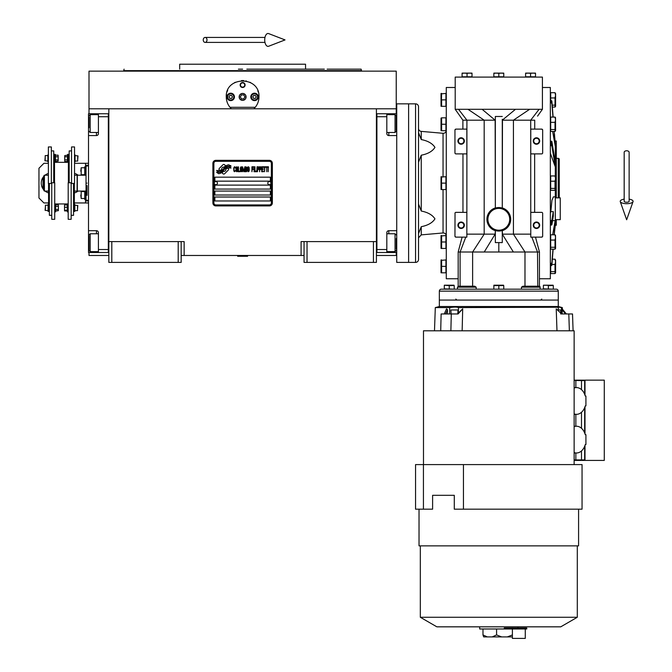 <?xml version="1.0" encoding="UTF-8"?>
<svg xmlns="http://www.w3.org/2000/svg" width="672" height="672" viewBox="0 0 672 672"><rect width="100%" height="100%" fill="white"/><g stroke="black" fill="none" stroke-linecap="round" stroke-linejoin="round"><path stroke-width="1.01" d="M304.063 255.478L181.171 255.478M376.412 241.601L376.412 262.408L304.063 262.408L304.063 241.601L376.412 241.601L376.412 108.797L396.236 108.797L396.236 71.14L89.006 71.14L89.006 108.797L376.412 108.797M301.09 255.478L301.09 241.601L304.063 241.601M178.198 262.408L178.198 241.601L181.171 241.601L181.171 262.408L108.83 262.408L108.83 108.797M181.171 241.601L184.145 241.601L184.145 255.478M307.037 262.408L307.037 241.601M108.83 241.601L178.198 241.601M373.439 262.408L373.439 241.601M89.006 252.504L89.006 255.478L108.83 255.478M376.412 255.478L396.236 255.478L396.236 252.504M396.236 113.753L396.236 108.797M89.006 113.753L89.006 108.797M111.804 262.408L111.804 241.601M228.589 169.26A1.235 1.235 0 0 0 228.228 168.386L228.119 168.269A5.746 5.746 0 0 0 225.918 168.806A2.176 2.176 0 0 1 223.314 171.377A8.627 8.627 0 0 1 221.995 172.771L222.919 173.695A1.235 1.235 0 0 0 224.666 173.695L228.228 170.134A1.235 1.235 0 0 0 228.589 169.26M271.362 163.304A1.982 1.982 0 0 0 269.38 161.322L215.863 161.322A1.982 1.982 0 0 0 213.881 163.304L213.881 202.952A1.982 1.982 0 0 0 215.863 204.926L269.38 204.926A1.982 1.982 0 0 0 271.362 202.952L271.362 163.304M214.872 197.005L214.872 200.97L270.371 200.97L270.371 197.005L214.872 197.005M214.872 191.058L214.872 195.023L270.371 195.023L270.371 191.058L214.872 191.058M214.872 185.111L214.872 189.076L270.371 189.076L270.371 185.111L214.872 185.111M214.872 177.181L214.872 181.146L270.371 181.146L270.371 177.181L214.872 177.181M229.438 167.261L229.018 166.564A9.097 9.097 0 0 0 226.892 166.942A4.746 4.746 0 0 0 224.566 168.521A177.484 177.484 0 0 1 223.331 170.033A7.476 7.476 0 0 1 221.609 171.562A4.914 4.914 0 0 1 218.803 172.343A35.255 35.255 0 0 1 216.552 172.208L218.56 173.678A5.704 5.704 0 0 0 223.146 170.99A7.543 7.543 0 0 1 224.801 169.067A5.107 5.107 0 0 1 228.169 167.891A58.716 58.716 0 0 1 231.034 168.025L230.622 167.345L229.438 167.261M229.438 165.488L229.043 164.825A5.376 5.376 0 0 0 225.96 165.9A6.535 6.535 0 0 0 224.423 167.538A14.322 14.322 0 0 1 223.482 168.79A4.654 4.654 0 0 1 221.39 170.218A7.82 7.82 0 0 1 218.87 170.629A19.9 19.9 0 0 1 216.552 170.478L218.534 171.872A5.88 5.88 0 0 0 223.633 169.235A7.543 7.543 0 0 1 225.347 167.37A5.695 5.695 0 0 1 228.278 166.211A12.373 12.373 0 0 1 231.034 166.244L230.622 165.572L229.438 165.488M225.582 165.74L224.666 164.816A1.235 1.235 0 0 0 222.911 164.816L219.349 168.378A1.235 1.235 0 0 0 219.349 170.125L219.467 170.243A5.746 5.746 0 0 0 221.659 169.705A2.176 2.176 0 0 1 224.263 167.126A8.644 8.644 0 0 1 225.582 165.74M235.502 170.99L235.553 170.461L234.889 171.1L234.032 170.461L234.125 167.723L234.889 167.404L235.553 168.042L235.318 167.093L234.461 166.774L233.747 167.933L233.839 170.99L234.461 171.73L235.502 170.99M237.073 166.774L236.267 167.093L235.931 168.462L236.074 170.99L236.695 171.73L237.502 171.41L237.829 170.041L237.787 167.933L237.073 166.774M238.493 166.774L238.216 171.73L239.921 171.73L239.921 171.1L238.493 171.1L238.493 166.774M241.441 166.774L240.635 167.093L240.299 168.462L240.442 170.99L241.063 171.73L241.87 171.41L242.197 170.041L242.155 167.933L241.441 166.774M243.911 171.73L244.574 167.832L244.86 171.73L244.86 166.774L243.718 171.2L242.584 166.774L242.584 171.73L242.869 167.832L243.911 171.73M246.809 169.302L246.809 167.194L245.238 166.774L245.238 171.73L246.616 171.629L246.809 169.302M248.514 166.774L247.708 167.093L247.38 168.462L247.422 170.57L248.136 171.73L248.942 171.41L249.278 170.041L249.136 167.513L248.514 166.774M251.933 171.73L252.218 169.411L253.453 169.411L253.453 168.781L252.218 168.781L252.218 167.404L253.646 167.404L253.646 166.774L251.933 166.774L251.933 171.73M254.024 171.73L254.31 166.774L254.024 171.73M254.974 166.774L254.688 171.73L256.402 171.73L256.402 171.1L254.974 171.1L254.974 166.774M256.78 171.73L257.065 166.774L256.78 171.73M259.199 168.353L258.821 166.883L257.443 166.774L257.443 171.73L257.729 169.512L258.821 169.411L259.199 168.353M261.341 168.353L260.954 166.883L259.585 166.774L259.585 171.73L259.862 169.512L260.954 169.411L261.341 168.353M263.424 171.73L263.424 171.1L262.004 171.1L262.004 169.411L263.239 169.411L263.239 168.781L262.004 168.781L262.004 167.404L263.424 167.404L263.424 166.774L261.719 166.774L261.719 171.73L263.424 171.73M265.608 167.303L265.608 166.774L263.81 166.774L263.81 167.303L264.566 167.303L264.566 171.73L264.852 167.303L265.608 167.303M267.8 167.303L267.8 166.774L265.994 166.774L265.994 167.303L266.75 167.303L266.75 171.73L267.036 167.303L267.8 167.303M268.178 171.73L268.464 166.774L268.178 171.73M236.502 167.513L237.502 168.042L237.073 171.1L236.267 170.461L236.502 167.513M240.87 167.513L241.87 168.042L241.441 171.1L240.635 170.461L240.87 167.513M245.524 168.882L245.524 167.404L246.431 167.404L246.565 168.781L245.524 168.882M246.666 169.831L246.565 170.99L245.524 171.1L245.524 169.512L246.666 169.831M247.943 167.513L248.942 168.042L248.514 171.1L247.708 170.461L247.943 167.513M258.77 168.781L257.729 168.882L257.729 167.303L258.77 167.404L258.77 168.781M260.912 168.781L259.862 168.882L259.862 167.303L260.912 167.404L260.912 168.781M215.863 205.918A2.974 2.974 0 0 1 212.89 202.952L212.89 163.304A2.974 2.974 0 0 1 215.863 160.331L269.38 160.331A2.974 2.974 0 0 1 272.353 163.304L272.353 202.952A2.974 2.974 0 0 1 269.38 205.918L215.863 205.918M214.276 183.078A1.588 1.588 0 0 0 215.813 184.716A1.588 1.588 0 0 0 217.442 183.17A1.588 1.588 0 0 0 215.905 181.541A1.588 1.588 0 0 0 214.276 183.078M267.792 183.078A1.588 1.588 0 0 0 269.329 184.716A1.588 1.588 0 0 0 270.967 183.17A1.588 1.588 0 0 0 269.422 181.541A1.588 1.588 0 0 0 267.792 183.078M230.572 107.957A16.355 16.355 0 0 0 231.395 108.797C228.052 105.529 226.338 101.564 226.271 96.902C225.254 75.81 259.98 75.81 258.972 96.902C258.896 101.564 257.191 105.529 253.84 108.797A16.355 16.355 0 0 0 254.806 107.814M229.278 106.361A16.355 16.355 0 0 1 228.917 105.832M226.464 99.448A16.355 16.355 0 0 1 226.33 98.372M226.372 95.071A16.355 16.355 0 0 1 226.506 94.114M227.035 91.946A16.355 16.355 0 0 1 227.716 90.182M234.503 82.706A16.355 16.355 0 0 1 235.318 82.27M241.492 80.59A16.355 16.355 0 0 1 242.558 80.556M242.626 80.556A16.355 16.355 0 0 1 243.776 80.598M245.893 80.884A16.355 16.355 0 0 1 246.322 80.976M249.908 82.27A16.355 16.355 0 0 1 250.757 82.715M257.804 90.846A16.355 16.355 0 0 1 258.199 91.93M258.905 98.339A16.355 16.355 0 0 1 258.695 99.918M256.318 105.84A16.355 16.355 0 0 1 255.914 106.428M255.234 107.31L230.009 107.31M239.249 96.902A3.368 3.368 0 0 0 242.617 100.271A3.368 3.368 0 0 0 245.986 96.902A3.368 3.368 0 0 0 242.617 93.534A3.368 3.368 0 0 0 239.249 96.902M240.139 85.016A2.478 2.478 0 0 1 242.617 82.538A2.478 2.478 0 0 1 245.095 85.016A2.478 2.478 0 0 1 242.617 87.494A2.478 2.478 0 0 1 240.139 85.016M227.01 96.902A3.713 3.713 0 0 0 230.723 100.624A3.713 3.713 0 0 0 234.444 96.902A3.713 3.713 0 0 0 230.723 93.19A3.713 3.713 0 0 0 227.01 96.902M250.799 96.902A3.713 3.713 0 0 0 254.512 100.624A3.713 3.713 0 0 0 258.233 96.902A3.713 3.713 0 0 0 254.512 93.19A3.713 3.713 0 0 0 250.799 96.902M230.723 99.977A3.074 3.074 0 0 0 233.797 96.902A3.074 3.074 0 0 0 230.723 93.836A3.074 3.074 0 0 0 227.657 96.902A3.074 3.074 0 0 0 230.723 99.977M230.723 100.372A3.469 3.469 0 0 0 234.192 96.902A3.469 3.469 0 0 0 230.723 93.433A3.469 3.469 0 0 0 227.262 96.902A3.469 3.469 0 0 0 230.723 100.372M229.866 95.416L229.009 96.902L229.866 98.389L231.588 98.389L232.445 96.902L231.588 95.416L229.866 95.416M254.512 99.977A3.074 3.074 0 0 0 257.586 96.902A3.074 3.074 0 0 0 254.512 93.836A3.074 3.074 0 0 0 251.437 96.902A3.074 3.074 0 0 0 254.512 99.977M254.512 100.372A3.469 3.469 0 0 0 257.981 96.902A3.469 3.469 0 0 0 254.512 93.433A3.469 3.469 0 0 0 251.042 96.902A3.469 3.469 0 0 0 254.512 100.372M253.655 95.416L252.798 96.902L253.655 98.389L255.368 98.389L256.225 96.902L255.368 95.416L253.655 95.416M240.5 85.016A2.117 2.117 0 0 0 242.617 87.133A2.117 2.117 0 0 0 244.734 85.016A2.117 2.117 0 0 0 242.617 82.9A2.117 2.117 0 0 0 240.5 85.016M242.617 100.372A3.469 3.469 0 0 0 246.086 96.902A3.469 3.469 0 0 0 242.617 93.433A3.469 3.469 0 0 0 239.148 96.902A3.469 3.469 0 0 0 242.617 100.372M240.332 96.902L241.475 98.885L243.768 98.885L244.91 96.902L243.768 94.92L241.475 94.92L240.332 96.902M238.409 69.157L242.617 69.157M124.093 69.157L123.69 70.644L361.544 70.644L242.617 70.644M238.216 64.201L239.198 64.201M249.371 64.201L244.868 64.201M324.324 69.157L305.55 69.157L305.55 64.201L179.684 64.201L179.684 69.157M305.55 69.157L246.834 69.157M361.544 71.14L361.15 69.157L327.121 69.157M376.412 252.496L396.732 252.504M386.82 252.504L386.82 249.53L376.908 249.53L376.908 116.726L386.82 116.726L386.82 133.577A1.982 1.982 0 0 0 388.802 135.559L396.732 135.559M386.82 249.53L386.82 232.68A1.982 1.982 0 0 1 388.802 230.698L388.802 233.772M396.732 230.698L388.802 230.698M376.412 113.753L386.82 113.753L386.82 116.726M386.82 113.753L388.802 113.753L388.802 114.643M396.732 113.753L388.802 113.753M376.908 113.753L376.908 252.496M386.82 233.772L395.044 233.772L395.044 251.614L386.82 251.614M396.236 238.468L396.236 249.169M395.044 117.844L395.044 114.643L396.236 115.828L396.236 130.351M386.82 114.643L395.044 114.643L395.044 132.476L386.82 132.476M396.236 125.966L396.236 119.33M396.236 117.088L396.236 116.416M396.236 121.834L396.236 120.431M108.83 252.504L98.423 252.504L98.423 249.53L108.335 249.53L108.335 116.726L98.423 116.726L98.423 133.577A1.982 1.982 0 0 1 96.44 135.559L88.511 135.559L88.511 113.753L108.83 113.761M98.423 116.726L98.423 113.753M88.511 135.559L88.511 230.698L96.44 230.698A1.982 1.982 0 0 1 98.423 232.68L98.423 249.53M98.423 252.504L96.44 252.504L96.44 251.614M88.511 230.698L88.511 252.504L96.44 252.504M108.335 252.504L108.335 113.761M98.423 132.476L90.199 132.476L90.199 114.643L98.423 114.643M89.006 127.789L89.006 117.088M90.199 248.405L90.199 251.614L89.006 250.421L89.006 235.906M98.423 251.614L90.199 251.614L90.199 233.772L98.423 233.772M89.006 240.29L89.006 246.918M89.006 249.169L89.006 249.833M89.006 244.415L89.006 245.826M88.511 200.474L86.033 200.113L86.033 191.058L77.314 191.058L77.314 175.199L86.033 175.199L86.033 166.144L88.511 165.782M87.024 183.128C87.024 160.751 87.024 160.751 87.024 183.128C87.024 205.498 87.024 205.498 87.024 183.128M87.024 185.606L87.024 195.342M86.033 183.128C86.033 161.221 86.033 161.221 86.033 183.128C86.033 205.036 86.033 205.036 86.033 183.128M86.033 177.5L86.033 180.65M86.033 191.058L86.033 175.199M418.53 132.586L421.243 139.558C427.904 140.868 432.474 143.472 434.952 147.386C432.474 151.301 427.904 153.913 421.243 155.215L418.53 162.187L418.53 106.814A2.974 2.974 0 0 0 415.556 103.841L396.732 103.841L396.732 262.408L408.618 262.408L408.618 103.841L408.618 262.408L415.556 262.408A2.974 2.974 0 0 0 418.53 259.442L418.53 204.07L421.243 211.033C427.904 212.344 432.474 214.956 434.952 218.87C432.474 222.776 427.904 225.389 421.243 226.699L418.53 233.612M237.661 255.973L247.573 256.267L237.661 256.267L238.157 255.478M626.657 150.772A2.478 1.537 0 0 1 629.135 152.317L629.135 201.331A2.478 0.907 0 0 1 626.657 202.238A2.478 0.907 0 0 1 624.179 201.331L624.179 152.317A2.478 1.537 0 0 1 626.657 150.772M624.179 199.147A6.443 2.369 0 0 0 620.264 201.634A6.443 2.369 0 0 0 626.657 203.692A6.443 2.369 0 0 0 633.041 201.634A6.443 2.369 0 0 0 629.135 199.147M203.246 39.917A2.478 1.873 -90 0 0 205.128 42.395A2.478 1.873 -90 0 0 207.001 39.917A2.478 1.873 -90 0 0 205.128 37.439A2.478 1.873 -90 0 0 203.246 39.917M264.718 39.917A6.443 3.301 -90 0 1 268.657 33.6L285.037 39.917L268.657 46.242A6.443 3.301 -90 0 1 264.718 39.917M48.569 191.066A8.425 8.425 0 0 1 48.552 191.058L44.411 191.058L43.915 190.562L43.915 175.694L44.411 175.199L48.376 175.199M44.411 191.058L44.411 175.199M74.533 175.19A8.425 8.425 0 0 1 74.558 175.199L77.112 175.199L77.112 191.058L74.34 191.058M418.53 128.419A2.974 2.974 0 0 0 421.243 131.384L443.05 133.291A2.974 2.974 0 0 0 446.284 130.326M446.284 235.922A2.974 2.974 0 0 0 443.05 232.966L421.243 234.872L421.243 226.699M418.866 135.349L418.69 134.434M555.299 176.14L555.299 146.42L552.661 131.443M504.857 229.538L504.084 229.958M542.598 213.016L542.665 213.352A0.991 0.991 0 0 0 541.674 212.36L530.771 212.36L530.771 234.142L502.471 234.142L502.278 230.672A11.894 11.894 0 0 0 502.278 207.925L502.471 120.196L534.727 120.196L534.727 129.116M458.178 286.247L458.178 252.008L524.983 252.008L524.983 286.196L522.992 286.196L539.146 286.196A0.991 0.991 0 0 1 540.137 287.188L540.137 289.17M542.413 87.494L542.413 77.087L455.204 77.087L455.204 109.292L542.413 109.292L542.413 87.494L550.343 87.494L550.343 278.762L539.44 278.762M465.772 237.14L466.847 237.14L466.847 234.318L466.847 237.14L463.084 237.14L465.772 237.14L460.102 252.008L460.102 286.196L458.472 286.196L457.481 287.188L476.171 287.188L476.171 289.17L521.447 289.17L521.447 287.179L540.137 287.188M495.34 118.86L495.34 117.146M502.278 241.97L502.278 240.475M502.278 230.672L502.278 230.538A11.76 11.76 0 0 1 495.34 230.538L495.34 242.592L502.278 242.592L502.278 230.538M476.171 287.188L474.684 286.196M463.084 237.14L455.944 237.14L455.003 236.468M455.028 212.982L454.952 236.149A0.991 0.991 0 0 0 455.944 237.14M462.966 212.36L462.966 153.888M455.02 129.755L455.944 129.116L466.847 129.116L466.847 153.888L455.944 153.888A0.991 0.991 0 0 1 454.952 152.897L455.003 153.199M455.204 87.494L446.284 87.494L446.284 278.762L458.178 278.762M444.301 288.876L454.213 289.17L444.301 288.876L444.301 285.23L449.257 285.65L449.257 288.876M476.171 289.17L457.481 289.17L457.481 287.188L458.472 286.196L474.625 286.196M439.345 291.152A1.982 1.982 0 0 1 441.328 289.17L556.29 289.17A1.982 1.982 0 0 1 558.272 291.152L558.272 300.073L439.345 300.073L439.345 291.152L558.272 291.152M458.178 252L462.118 237.14L458.178 252M495.34 242.592L495.34 234.142L466.847 234.142L466.847 212.36L455.944 212.36A0.991 0.991 0 0 0 454.952 213.352M466.847 234.142L466.914 120.196L495.34 120.196M455.204 109.292L462.89 120.196L466.914 120.196L458.522 109.292M454.952 152.897L454.952 130.108A0.991 0.991 0 0 1 455.944 129.116M467.972 109.292L484.184 120.196L484.184 234.142L472.626 252.008L472.626 286.196M482.118 109.292L495.146 120.196L495.34 207.925A11.894 11.894 0 0 0 495.34 230.672L495.146 234.142L484.235 252.008M502.278 120.196L515.491 109.292M502.278 116.474L495.34 116.474L495.34 208.068A11.76 11.76 0 0 1 502.278 208.068L502.278 119.246M529.645 109.292L513.433 120.196L513.433 234.142L524.983 252.008L539.44 252.008L535.5 237.14L539.44 252L539.44 286.247M539.095 109.292L530.704 120.196L530.771 237.14L534.526 237.14L530.771 237.14L530.771 234.142M542.413 109.292L541.38 110.729M542.59 153.275L542.665 152.897A0.991 0.991 0 0 1 541.674 153.888L530.771 153.888L530.771 129.116L541.674 129.116L542.606 129.788M534.652 153.888L534.652 212.36M542.665 213.352L542.665 236.149A0.991 0.991 0 0 1 541.674 237.14L542.598 236.502M537.793 286.196L537.508 252.008L531.846 237.14M543.404 289.17L543.404 285.23L549.284 285.34M553.316 289.17L543.404 288.876M522.992 286.196L521.447 287.188M466.847 212.36L466.847 234.175M493.525 229.958L492.761 229.538M492.761 209.059L493.525 208.648M504.084 208.648L504.857 209.059M472.004 73.324L469.526 73.122L472.004 73.122L472.004 76.784L462.092 76.784L462.092 73.122L464.57 73.122L462.092 73.324M503.765 73.324L501.287 73.122L503.765 73.122L503.765 76.784L493.853 76.784L493.853 73.122L496.331 73.122L493.853 73.324M535.517 73.324L533.039 73.122L535.517 73.122L535.517 76.784L525.605 76.784L525.605 73.122L528.083 73.122L525.605 73.324M542.665 152.897L542.665 130.108A0.991 0.991 0 0 0 541.674 129.116M541.674 237.14L534.526 237.14M502.278 234.142L513.383 252.008M498.809 242.592L498.809 252.008M441.42 93.82L445.939 93.433L445.939 106.319L441.067 106.319L441.605 106.319L441.605 99.868L445.939 99.876M441.605 124.261L441.605 117.818L445.939 117.818L445.939 130.704L441.067 130.704L441.605 130.704L441.067 130.704L441.605 130.704L441.605 124.244L445.939 124.261M441.42 177.064L445.939 176.686L445.939 189.571L441.067 189.571L441.605 189.571L441.605 183.112L445.939 183.128M441.412 235.948L445.939 235.553L445.939 248.438L441.067 248.438L441.605 248.438L441.067 248.438L441.605 248.438L441.605 241.979L445.939 241.996M441.412 260.333L445.939 259.938L445.939 272.815L441.067 272.815L441.605 272.815L441.605 266.364L445.939 266.372M530.771 234.175L530.771 212.36M467.048 73.324L464.57 73.122L469.526 73.122L467.048 73.324L467.048 76.784M498.809 73.324L496.331 73.122L501.287 73.122L498.809 73.324L498.809 76.784M530.561 73.324L528.083 73.122L533.039 73.122L530.561 73.324L530.561 76.784M556.29 219.66L556.29 225.246L555.299 225.246L554.459 232.571M555.299 225.246L555.299 220.651L552.552 220.651M550.343 265.684L551.863 265.272L553.14 249.178M554.282 234.805L555.299 222.004M552.972 249.178L551.863 263.105L550.343 263.516M552.661 234.805L555.156 220.651M555.232 220.651L554.106 234.805M550.343 225.095L551.863 224.893L553.3 216.082L553.3 211.63L551.863 220.433L550.343 220.634M550.343 213.058L550.855 211.63L553.3 211.63M555.299 190.117L555.299 196.871L553.367 196.871L551.939 200.348L550.855 211.63M550.343 145.614L551.863 145.816L555.299 166.925L550.343 153.191M555.299 162.464L551.863 141.364L550.343 141.162M550.343 102.74L551.863 103.152L552.972 117.079M554.106 131.443L555.299 146.42L554.476 133.837M555.593 106.058L555.593 93.694L555.5 106.546L555.013 107.066L552.342 107.066L553.14 117.079L551.863 100.985L550.343 100.565M555.299 144.253L554.786 137.752M453.919 285.508L449.257 285.65M454.213 288.876L454.213 285.65M547.764 285.407L548.36 285.65L548.36 288.876M553.022 285.508L548.36 285.65M553.316 288.876L553.316 285.65M493.853 285.23L493.853 285.23A1.487 1.487 0 0 1 494.054 285.205L503.563 285.205L494.054 285.205M493.853 288.876L493.861 285.65M498.515 285.508L493.853 285.65M503.471 285.508L498.809 285.65L498.809 288.876M503.765 288.876L503.765 285.65M458.178 225.246A2.974 2.974 0 0 1 461.152 222.272A2.974 2.974 0 0 1 464.117 225.246A2.974 2.974 0 0 1 461.152 228.22A2.974 2.974 0 0 1 458.178 225.246M458.178 141.011A2.974 2.974 0 0 1 461.152 138.037A2.974 2.974 0 0 1 464.117 141.011A2.974 2.974 0 0 1 461.152 143.984A2.974 2.974 0 0 1 458.178 141.011M441.294 123.488L441.202 123.06L441.294 123.488M441.143 122.682L441.092 122.144L441.143 122.682M441.403 130.284L441.092 128.596L441.403 130.284M441.294 99.112L441.202 98.683M441.143 98.297L441.092 97.759M441.067 93.433L441.605 93.433L441.067 93.433A1.932 1.932 0 0 0 441.025 93.694L441.025 106.058A1.932 1.932 0 0 0 441.067 106.319M441.605 93.433L441.42 100.254M441.403 105.899L441.092 104.21M441.294 182.356L441.202 181.927M441.143 181.549L441.092 181.012M441.067 176.686L441.605 176.686L441.067 176.686A1.932 1.932 0 0 0 441.025 176.946L441.025 189.311A1.932 1.932 0 0 0 441.067 189.571M441.605 176.686L441.42 183.506M441.403 189.151L441.092 187.463M441.294 241.223L441.202 240.794L441.294 241.223M441.143 240.408L441.092 239.87L441.143 240.408M441.605 235.553L441.067 235.553L441.605 235.553L441.067 235.553L441.605 235.553L441.605 242.004M441.403 248.018L441.092 246.33L441.403 248.018M441.294 265.608L441.202 265.18M441.143 264.793L441.092 264.256M441.067 259.938L441.605 259.938L441.067 259.938A1.932 1.932 0 0 0 441.025 260.19L441.025 272.555A1.932 1.932 0 0 0 441.067 272.815M441.605 259.938L441.605 266.372M441.403 272.395L441.092 270.707M421.243 234.872L418.53 237.829L418.53 234.377M464.57 73.122L469.526 73.122M496.331 73.122L501.287 73.122M528.083 73.122L533.039 73.122M550.687 100.565L550.687 92.694L555.013 92.694L555.593 93.694M555.5 130.931L555.593 130.444L555.013 131.443L550.687 131.443L550.687 117.079L555.013 117.079L555.5 117.592L555.593 130.444L555.5 117.592M555.593 189.311L555.013 190.31L550.687 190.31L550.687 175.946L555.013 175.946L555.5 176.459L555.593 189.311L555.593 176.946M555.5 248.665L555.593 248.178L555.013 249.178L550.687 249.178L550.687 234.805L555.013 234.805L555.5 235.326L555.593 248.178L555.5 235.326M555.593 272.555L555.593 260.19L555.5 273.042L555.013 273.563L550.687 273.563L550.687 265.684M555.299 141.011L556.29 141.011L556.29 197.862M555.299 196.871L555.299 220.651M444.503 285.205L454.012 285.205L444.503 285.205A1.487 1.487 0 0 0 444.301 285.23M543.606 285.205L553.115 285.205L543.606 285.205A1.487 1.487 0 0 0 543.404 285.23M541.775 299.082L540.767 300.073M456.842 300.073L455.843 299.082M441.025 130.444L441.025 118.079L441.025 130.444A1.932 1.932 0 0 0 441.067 130.704M441.025 106.058L441.025 93.694M441.025 189.311L441.025 176.946M441.025 248.178A1.932 1.932 0 0 0 441.067 248.438A1.932 1.932 0 0 1 441.025 248.178L441.025 235.813A1.932 1.932 0 0 1 441.067 235.553A1.932 1.932 0 0 0 441.025 235.813L441.025 248.178M441.025 272.555L441.025 260.19M418.53 131.88L418.53 143.279M418.53 106.814L418.53 259.442M550.687 97.952L555.013 97.952L555.559 95.323L555.013 92.694M552.191 105.134L555.013 105.134L555.013 97.952M555.013 107.066L555.013 105.134M550.687 122.338L555.013 122.338L555.559 119.708L555.013 117.079M550.687 129.52L555.013 129.52L555.013 122.338M555.013 131.443L555.013 129.52M550.687 181.205L555.013 181.205L555.559 178.576L555.013 175.946M550.687 188.387L555.013 188.387L555.013 181.205M555.013 190.31L555.013 188.387M550.687 240.064L555.013 240.064L555.559 237.434L555.013 234.805M550.687 247.254L555.013 247.254L555.013 240.064M555.013 249.178L555.013 247.254M551.93 264.449L555.013 264.449L555.559 261.82L555.013 259.19L555.593 260.19M550.687 271.639L555.013 271.639L555.013 264.449M552.342 259.19L555.013 259.19M555.013 273.563L555.013 271.639M533.492 141.011A2.974 2.974 0 0 1 536.466 138.037A2.974 2.974 0 0 1 539.44 141.011A2.974 2.974 0 0 1 536.466 143.984A2.974 2.974 0 0 1 533.492 141.011M533.492 225.246A2.974 2.974 0 0 1 536.466 222.272A2.974 2.974 0 0 1 539.44 225.246A2.974 2.974 0 0 1 536.466 228.22A2.974 2.974 0 0 1 533.492 225.246M555.299 197.862L560.255 197.862L560.255 219.66L555.299 219.66M556.29 158.348L558.272 158.348L558.272 197.862M558.272 158.348A0.991 0.991 0 0 1 559.264 159.34L559.264 197.862M526.764 628.984L510.913 628.984L510.913 627.992L526.764 627.992L526.764 628.984M415.556 464.587L423.436 464.587L423.436 509.183L415.556 509.183L415.556 464.587M423.436 464.587L582.053 464.587L582.053 509.183L454.289 509.183L454.289 495.306L432.608 495.306L432.608 509.183L423.436 509.183M574.132 413.927A13.381 9.458 90 0 0 576.458 414.338A13.381 9.458 90 0 0 585.245 405.913L585.917 405.913L585.917 396.01L585.245 396.01A13.381 9.458 90 0 0 576.458 387.584A13.381 9.458 90 0 0 574.132 387.996M576.458 414.338L574.132 414.338M574.132 452.584A13.381 9.458 90 0 0 576.458 452.995A13.381 9.458 90 0 0 585.245 444.57L585.917 444.57L585.917 434.658L585.245 434.658A13.381 9.458 90 0 0 576.458 426.233A13.381 9.458 90 0 0 574.132 426.644M576.458 452.995L574.132 452.995M473.054 330.792L486.343 330.792M450.87 330.792L440.714 330.792L441.126 313.958L451.29 313.958L450.87 330.792L574.132 330.792L574.132 464.587M569.369 330.792L568.806 313.958L572.519 313.958L573.09 330.792M444.293 313.958L446.519 308.834L447.485 309.725L447.376 313.958L449.593 313.958L449.744 307.6L435.305 307.6L434.49 330.792M439.345 306.516L439.345 300.073L558.272 300.073L558.272 306.516L439.345 306.516L435.305 307.6M557.886 307.23L458.48 307.6C457.069 306.928 454.154 306.928 449.744 307.6M558.373 310.985L558.256 307.6C557.281 306.928 558.348 306.928 561.456 307.6L562.313 307.6L562.363 309.095M561.456 307.6L561.674 313.958L556.223 308.834L556.979 330.792M458.354 312.976L458.48 307.6M457.464 313.958L462.697 308.834L462.143 330.792M449.593 313.958L451.08 313.958L450.895 309.985L458.002 309.985L457.792 313.958M558.34 309.985L560.7 309.985L560.65 313.958M566.387 313.958L562.145 308.834L562.162 313.958M568.806 313.958L561.338 313.958M462.697 308.834L458.077 313.958L451.08 313.958M423.486 464.587L423.486 330.792L440.714 330.792M447.485 309.725L445.645 313.958M562.019 309.725L565.513 313.958M581.498 450.929L581.498 459.925L584.657 459.925L584.657 446.284M581.498 459.925L574.132 459.925M575.854 452.995L575.854 459.925M575.854 414.338L575.854 426.233M574.132 380.436L575.854 380.478L575.854 387.584M575.854 380.478L581.498 380.57L581.498 389.642M584.657 394.288L584.657 380.646L581.498 380.57M574.132 460.421L585.001 460.421L585.001 445.343M581.498 412.28L581.498 428.299M584.657 432.936L584.657 407.635M585.001 395.237L585.001 380.15L574.132 380.15M463.453 464.587L463.453 509.183M585.001 460.421L604.279 460.421L604.279 380.15L585.001 380.15M585.001 433.885L585.001 406.686M578.584 509.183L578.584 545.857L419.026 545.857L419.026 509.183M577.298 545.857L577.298 617.274L420.319 617.274L420.319 545.857M577.298 617.274L560.75 626.833L436.867 626.833L420.319 617.274M510.913 627.992L504.277 627.992L504.277 628.984L479.682 628.984L479.682 626.833M504.277 628.984L510.913 628.984M512.4 628.984L512.4 638.4L525.277 638.4L525.277 628.984M512.4 636.913L501.665 636.913L496.583 634.931L496.583 628.984M507.343 636.913L512.417 634.931M483.689 636.913L482.975 634.931L487.334 636.913L483.689 636.913M482.975 628.984L482.975 634.931M496.583 634.931L492.223 636.913L487.334 636.913M501.665 636.913L492.223 636.913M55.65 209.496L58.304 209.496L58.38 210.647L55.65 211.067L55.7 205.086M75.029 155.61L78.002 155.904L77.708 159.76M77.708 156.904L77.708 161.062L75.029 161.062M47.88 161.062L44.906 160.759L45.2 156.904M45.2 159.76L45.2 155.61L47.88 155.61M67.452 156.761L64.798 156.761L64.722 155.61L67.452 155.182L67.41 161.162M55.457 159.902L58.111 159.902L58.187 161.062L55.457 161.482L55.499 155.501M74.836 205.195L77.809 205.498L77.507 209.353M77.507 206.489L77.507 210.647L74.836 210.647M48.073 210.647L45.1 210.353L45.402 206.489M45.402 209.353L45.402 205.195L48.073 205.195M48.569 183.481L48.569 211.394L48.073 211.394L48.073 204.456L48.569 204.456M74.34 183.481L74.34 211.394L74.836 211.394L74.836 204.456L74.34 204.456M58.111 159.902L58.111 155.182L55.457 155.182L55.314 154.367L54.516 154.367L54.516 182.776M67.452 155.182L67.595 154.367L68.393 154.367L68.393 182.776M55.314 154.367L55.314 162.296L54.516 162.296M51.349 183.481L48.376 183.481L48.376 146.95L51.349 146.95L51.349 183.481M67.595 154.367L67.595 162.296L68.393 162.296M71.56 183.481L74.533 183.481L74.533 146.95L71.56 146.95L71.56 183.481M55.457 156.761L58.111 156.761M58.187 155.971L58.187 160.692M51.744 182.776L54.718 182.776L54.718 219.299L51.744 219.299L51.744 182.776M48.376 154.862L47.88 154.862L47.88 161.801L48.376 161.801M49.367 183.481L49.367 215.334L51.744 215.334M71.165 182.776L68.191 182.776L68.191 219.299L71.165 219.299L71.165 182.776M64.722 155.971L64.722 160.692L64.798 156.761M67.452 159.902L64.798 159.902M67.595 162.296L67.452 161.482L64.798 161.482L64.722 160.692M74.533 161.801L75.029 161.801L75.029 154.862L74.533 154.862M73.542 183.481L73.542 215.334L71.165 215.334M51.349 150.914L53.726 150.914L53.726 182.776M71.56 150.914L69.182 150.914L69.182 182.776M54.718 211.89L55.507 211.89L55.507 203.96L54.718 203.96L68.191 203.935L67.402 203.96L67.402 211.89L68.191 211.89M64.529 205.262L64.529 206.086L64.604 204.926L67.259 204.926L67.259 210.924L64.604 210.924M58.38 210.286L58.38 205.565L58.304 209.496M55.65 206.346L58.304 206.346M55.507 203.96L55.65 204.775L58.304 204.775L58.38 205.565M64.529 206.086L64.529 210.588L64.529 206.086M67.259 207.253L64.604 207.253M67.259 210.252L64.604 210.252M43.915 187.001A8.425 8.425 0 0 1 42.974 183.128L42.974 178.265L43.915 177.719M43.915 188.538L42.974 187.992L42.974 183.128A8.425 8.425 0 0 1 43.915 179.256M43.915 190A10.156 10.156 0 0 1 43.915 176.257M45.041 175.199A10.156 10.156 0 0 1 48.376 173.426M48.569 192.881A10.156 10.156 0 0 1 45.041 191.058M74.827 191.058L74.34 191.335M74.533 173.368A10.156 10.156 0 0 1 78.061 175.199M78.061 191.058A10.156 10.156 0 0 1 74.34 192.94M88.511 202.952L85.537 202.952L85.537 191.058M48.376 163.304L43.915 163.304L38.959 168.26L38.959 197.996L43.915 202.952L48.569 202.952M74.34 202.952L85.537 202.952M88.511 200.97L85.537 200.97M85.537 175.199L85.537 163.304L88.511 163.304M74.533 163.304L85.537 163.304M85.537 165.287L88.511 165.287M80.783 171.234C80.783 174.88 80.783 174.88 80.783 171.234L81.178 167.765L81.178 174.703L84.748 174.703M84.748 198.492L81.178 198.492L80.783 195.023C80.783 191.369 80.783 191.369 80.783 195.023M81.178 198.492L81.178 191.554L84.748 191.554M85.537 166.774L84.748 166.774L84.748 175.199M84.748 191.058L84.748 199.483L85.537 199.483M396.732 239.618L396.236 239.618M388.802 251.614L388.802 252.504M396.732 126.638L396.236 126.638M388.802 132.476L388.802 135.559M88.511 126.638L89.006 126.638M96.44 114.643L96.44 113.753M88.511 239.618L89.006 239.618M96.44 233.772L96.44 230.698M96.44 135.559L96.44 132.476M443.05 133.291L443.05 176.686M443.05 189.571L443.05 232.966M457.926 225.246A3.217 3.217 0 0 1 461.152 222.029A3.217 3.217 0 0 1 464.369 225.246A3.217 3.217 0 0 1 461.152 228.472A3.217 3.217 0 0 1 457.926 225.246M457.926 141.011A3.217 3.217 0 0 1 461.152 137.785A3.217 3.217 0 0 1 464.369 141.011A3.217 3.217 0 0 1 461.152 144.228A3.217 3.217 0 0 1 457.926 141.011M421.243 211.033L421.243 155.215M421.243 139.558L421.243 131.384M551.368 263.516L551.368 265.684M551.368 220.634L551.368 225.095M551.368 141.162L551.368 145.614M551.368 100.565L551.368 102.74M533.249 141.011A3.217 3.217 0 0 1 536.466 137.785A3.217 3.217 0 0 1 539.692 141.011A3.217 3.217 0 0 1 536.466 144.228A3.217 3.217 0 0 1 533.249 141.011M533.249 225.246A3.217 3.217 0 0 1 536.466 222.029A3.217 3.217 0 0 1 539.692 225.246A3.217 3.217 0 0 1 536.466 228.472A3.217 3.217 0 0 1 533.249 225.246M509.712 219.299A10.903 10.903 0 0 0 498.809 208.396A10.903 10.903 0 0 0 487.906 219.299A10.903 10.903 0 0 0 498.809 230.202A10.903 10.903 0 0 0 509.712 219.299M551.863 265.272L551.863 263.105M551.863 224.893L551.863 220.433M551.863 145.816L551.863 141.364M551.863 103.152L551.863 100.985M415.556 103.841L415.556 262.408M463.873 225.246A2.722 2.722 0 0 0 461.152 222.524A2.722 2.722 0 0 0 458.422 225.246A2.722 2.722 0 0 0 461.152 227.976A2.722 2.722 0 0 0 463.873 225.246M463.873 141.011A2.722 2.722 0 0 0 461.152 138.281A2.722 2.722 0 0 0 458.422 141.011A2.722 2.722 0 0 0 461.152 143.732A2.722 2.722 0 0 0 463.873 141.011M539.196 141.011A2.722 2.722 0 0 0 536.466 138.281A2.722 2.722 0 0 0 533.744 141.011A2.722 2.722 0 0 0 536.466 143.732A2.722 2.722 0 0 0 539.196 141.011M539.196 225.246A2.722 2.722 0 0 0 536.466 222.524A2.722 2.722 0 0 0 533.744 225.246A2.722 2.722 0 0 0 536.466 227.976A2.722 2.722 0 0 0 539.196 225.246M123.69 71.14L123.69 70.644M396.236 234.965L395.044 233.772M396.236 250.421L395.044 251.614M396.236 131.292L395.044 132.476M89.006 131.292L90.199 132.476M89.006 115.828L90.199 114.643M89.006 234.965L90.199 233.772M247.078 255.478L247.573 255.973M633.041 201.634L626.657 219.761L620.264 201.634M205.128 42.395L264.97 42.395M205.128 37.439L264.97 37.439M462.89 120.196L462.89 129.116M537.558 116.122L542.388 109.334M539.356 113.568L538.146 115.282M558.272 306.516L562.313 307.6M576.458 426.233L574.132 426.233M576.458 387.584L574.132 387.584M517.936 627.992L517.936 626.833M49.367 211.369L48.569 211.369M74.34 211.369L73.542 211.369M68.393 162.313L54.516 162.313M54.516 154.879L53.726 154.879M69.182 154.879L68.393 154.879M55.457 161.482L55.314 162.296M55.65 211.067L55.507 211.89M67.192 210.714L67.402 211.89M67.234 204.926L67.402 203.96M84.748 167.765L81.178 167.765"/></g></svg>

